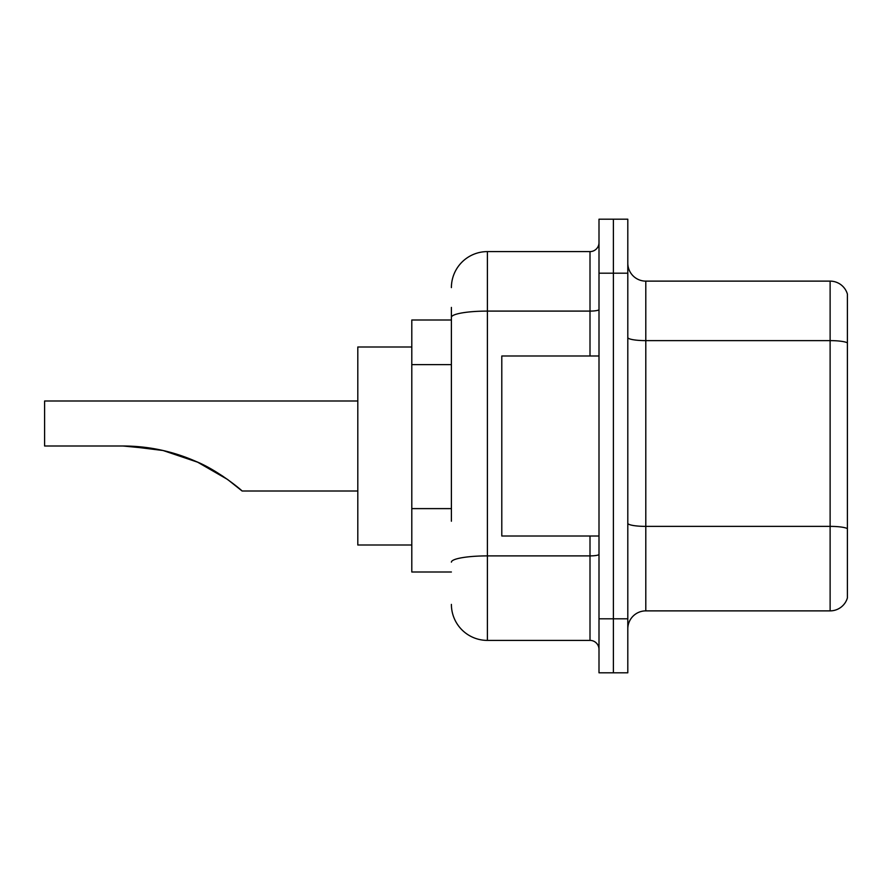 <?xml version="1.0" encoding="UTF-8"?>
<svg xmlns="http://www.w3.org/2000/svg" width="892" height="892" viewBox="0 0 892 892"><rect width="100%" height="100%" fill="white"/><g stroke="black" fill="none" stroke-linecap="round" stroke-linejoin="round"><path stroke-width="1.34" d="M451.397 352.028L451.397 307.405L451.397 320.005L411.803 320.005L411.803 571.995L451.397 571.995M451.397 521.218L451.397 307.405M599 618.803L599 672.802L613.395 672.802L613.395 618.803L613.395 672.802L627.801 672.802L627.801 618.803L613.395 618.803L613.395 273.197L613.395 618.803L599 618.803L599 273.197L613.395 273.197L613.395 219.198L613.395 273.197L627.801 273.197L627.801 618.803M627.801 273.197L627.801 219.198L599 219.198L599 273.197M451.397 287.603A36.003 36.003 0 0 1 487.4 251.6L487.4 640.4L590.002 640.4L590.002 536.003M487.4 251.6L590.002 251.6A8.998 8.998 0 0 0 599 242.602M599 649.398A8.998 8.998 0 0 0 590.002 640.4M487.4 640.4A36.003 36.003 0 0 1 451.397 604.397M627.801 628.882A17.996 17.996 0 0 1 645.797 610.875L830.117 610.875L830.117 281.125L645.797 281.125A17.996 17.996 0 0 1 627.801 263.118A17.996 17.996 0 0 0 645.797 281.125L645.797 610.875M847.4 294.081A17.996 17.996 0 0 0 830.117 281.125A17.996 17.996 0 0 1 847.4 294.081L847.4 597.919A17.996 17.996 0 0 1 830.117 610.875M847.4 343.119L847.4 528.633A17.996 3.122 180 0 0 830.117 526.38L645.797 526.38A17.996 3.122 -0 0 1 627.801 523.247M126.976 446.045L163.102 450.516L197.667 462.201L227.56 479.45L242.1 491.001L357.803 491.001M223.435 476.596L209.174 467.943L222.231 475.793M357.803 400.999L44.6 400.999L44.6 446L123.04 446C148.418 446.056 172.714 451.196 195.939 461.42C217.849 470.24 241.587 490.098 242.1 491.001C241.487 489.987 217.581 470.095 195.816 461.365C172.624 451.174 148.373 446.056 123.04 446L157.605 449.345L128.225 446.078M411.803 346.999L357.803 346.999L357.803 545.001L411.803 545.001M123.04 446L157.204 449.267M599 355.997L501.795 355.997L501.795 536.003L599 536.003M451.397 364.627L411.803 364.627M451.397 508.618L411.803 508.618M599 554.333A8.998 1.561 0 0 1 590.002 555.894L487.4 555.894A36.003 6.255 180 0 0 451.397 562.15M451.397 317.351A36.003 6.255 180 0 1 487.4 311.096L590.002 311.096L590.002 251.6M590.002 355.997L590.002 311.096A8.998 1.561 0 0 0 599 309.535M847.4 342.863A17.996 3.122 180 0 0 830.117 340.621L645.797 340.621A17.996 3.122 -0 0 1 627.801 337.488"/></g></svg>

